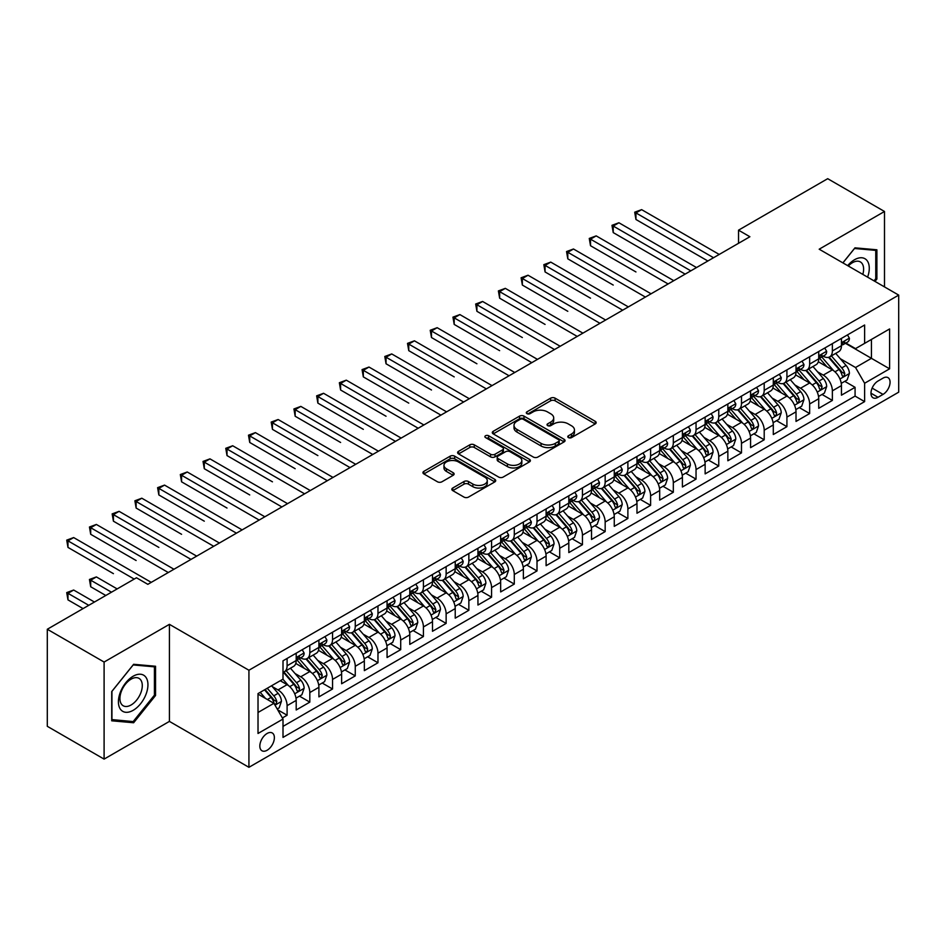 <?xml version="1.0" encoding="UTF-8"?>
<svg xmlns="http://www.w3.org/2000/svg" width="946" height="946" viewBox="0 0 946 946"><rect width="100%" height="100%" fill="white"/><g stroke="black" fill="none" stroke-linecap="round" stroke-linejoin="round"><path stroke-width="1.42" d="M568.428 437.584A2.211 1.277 0 0 0 571.55 437.584L595.247 423.914A3.157 1.821 0 0 0 596.169 422.625A3.157 1.821 0 0 0 595.247 421.337L555.101 398.16A3.157 1.821 0 0 0 550.643 398.16L526.946 411.841A2.211 1.277 0 0 0 526.307 412.74A2.211 1.277 0 0 0 526.946 413.639A2.211 1.277 0 0 0 530.067 413.639L533.142 411.877A10.087 5.83 0 0 1 547.415 411.877L550.749 413.804A10.087 5.83 0 0 1 553.706 417.919A10.087 5.83 0 0 1 550.749 422.046L547.687 423.808A2.211 1.277 0 0 0 547.036 424.719A2.211 1.277 0 0 0 547.687 425.617A2.211 1.277 0 0 0 550.809 425.617L553.871 423.843A10.087 5.83 0 0 1 568.144 423.843L571.49 425.771A10.087 5.83 0 0 1 574.447 429.898A10.087 5.83 0 0 1 571.49 434.013L568.428 435.787A2.211 1.277 0 0 0 567.777 436.685A2.211 1.277 0 0 0 568.428 437.584L568.428 435.787M267.103 750.261A10.276 5.936 120 0 0 273.82 741.191A10.276 5.936 120 0 0 272.247 732.961A10.276 5.936 120 0 0 267.103 733.469A10.276 5.936 120 0 0 260.387 742.527A10.276 5.936 120 0 0 261.971 750.769A10.276 5.936 120 0 0 267.103 750.261M452.744 488.03A3.157 1.821 0 0 0 451.821 489.319A3.157 1.821 0 0 0 452.744 490.607L464.001 497.099A3.157 1.821 0 0 0 468.471 497.099L494.782 481.916A3.157 1.821 0 0 0 495.704 480.627A3.157 1.821 0 0 0 494.782 479.338L454.636 456.161A3.157 1.821 0 0 0 450.178 456.161L423.867 471.356A3.157 1.821 0 0 0 422.945 472.645A3.157 1.821 0 0 0 423.867 473.934L437.466 481.786A3.157 1.821 0 0 0 441.924 481.786L453.193 475.282A3.157 1.821 0 0 0 454.115 473.993A3.157 1.821 0 0 0 453.193 472.704L446.441 468.814A8.431 4.872 0 0 1 443.97 465.373A8.431 4.872 0 0 1 449.184 460.868A8.431 4.872 0 0 1 458.372 461.92L484.801 477.174A8.431 4.872 0 0 1 487.273 480.627A8.431 4.872 0 0 1 482.07 485.121A8.431 4.872 0 0 1 472.87 484.068L468.471 481.526A3.157 1.821 0 0 0 464.001 481.526L452.744 488.03L452.744 490.607M169.417 624.336L104.095 662.046L47.3 629.256L47.3 726.315L104.095 759.106L169.417 721.396L248.928 767.312L248.928 670.241L169.417 624.336L169.417 721.396M884.498 286.91L884.498 211.478L819.189 249.2L898.7 295.105L248.928 670.241M884.498 211.478L827.703 178.688L738.53 230.174L738.53 243.288M47.3 629.256L136.472 577.77L147.836 584.332L749.894 236.737L738.53 230.174M533.355 457.06A3.157 1.821 0 0 0 537.825 457.06L564.135 441.865A3.157 1.821 0 0 0 565.058 440.588A3.157 1.821 0 0 0 564.135 439.299L523.989 416.122A3.157 1.821 0 0 0 519.531 416.122L493.221 431.317A3.157 1.821 0 0 0 492.298 432.606A3.157 1.821 0 0 0 493.221 433.883L533.355 457.06M486.41 438.069A2.211 1.277 0 0 1 488.644 438.376L488.644 435.751L529.453 459.318A3.157 1.821 0 0 1 530.387 460.607A3.157 1.821 0 0 1 529.453 461.896L503.142 477.08A3.157 1.821 0 0 1 498.684 477.08L458.538 453.903L458.538 451.337A3.157 1.821 0 0 0 457.616 452.626A3.157 1.821 0 0 0 458.538 453.903M458.538 451.337L469.807 444.833A3.157 1.821 0 0 1 474.265 444.833L490.548 454.234A3.157 1.821 0 0 0 495.006 454.234L502.48 449.918A3.157 1.821 0 0 0 503.402 448.629A3.157 1.821 0 0 0 502.48 447.34L485.523 437.56A2.211 1.277 0 0 1 484.884 436.65A2.211 1.277 0 0 1 486.244 435.479A2.211 1.277 0 0 1 488.644 435.751M282.381 717.955L287.099 715.235L277.675 709.796M272.306 686.63L278.018 689.918A12.854 7.414 60 0 1 287.099 705.657L296.193 700.407L296.193 709.985L309.815 702.121L299.48 696.15M295.034 673.505L300.733 676.804A12.854 7.414 60 0 1 309.815 692.543L318.908 687.293L318.908 696.871L332.543 688.995L322.196 683.036M317.75 660.391L323.449 663.69A12.854 7.414 60 0 1 332.543 679.429L341.624 674.179L341.624 683.757L355.258 675.882L344.923 669.922M340.465 647.277L346.165 650.564A12.854 7.414 60 0 1 355.258 666.303L364.34 661.065L364.34 670.643L377.974 662.768L367.639 656.796M363.181 634.163L368.893 637.45A12.854 7.414 60 0 1 377.974 653.189L387.068 647.951L387.068 657.517L400.702 649.654L390.355 643.682M385.909 621.037L391.609 624.336A12.854 7.414 60 0 1 400.702 640.075L409.784 634.825L409.784 644.403L423.418 636.54L413.083 630.568M408.625 607.923L414.324 611.222A12.854 7.414 60 0 1 423.418 626.962L432.499 621.711L432.499 631.289L446.134 623.414L435.799 617.454M431.341 594.809L437.052 598.097A12.854 7.414 60 0 1 446.134 613.848L455.227 608.597L455.227 618.176L468.849 610.3L458.514 604.328M454.056 581.695L459.768 584.983A12.854 7.414 60 0 1 468.849 600.722L477.943 595.483L477.943 605.05L491.577 597.186L481.23 591.215M476.784 568.57L482.484 571.869A12.854 7.414 60 0 1 491.577 587.608L500.659 582.358L500.659 591.936L514.293 584.072L503.958 578.101M499.5 555.456L505.199 558.755A12.854 7.414 60 0 1 514.293 574.494L523.375 569.244L523.375 578.822L537.009 570.946L526.674 564.987M522.216 542.342L527.927 545.629A12.854 7.414 60 0 1 537.009 561.38L546.102 556.13L546.102 565.708L559.725 557.833L549.39 551.861M544.943 529.228L550.643 532.515A12.854 7.414 60 0 1 559.725 548.254L568.818 543.016L568.818 552.582L582.452 544.719L572.117 538.747M567.659 516.102L573.359 519.401A12.854 7.414 60 0 1 582.452 535.14L591.534 529.89L591.534 539.468L605.168 531.605L594.833 525.633M590.375 502.988L596.086 506.287A12.854 7.414 60 0 1 605.168 522.026L614.261 516.776L614.261 526.354L627.884 518.479L617.549 512.519M613.091 489.874L618.802 493.162A12.854 7.414 60 0 1 627.884 508.913L636.977 503.662L636.977 513.24L650.612 505.365L640.265 499.393M635.818 476.76L641.518 480.048A12.854 7.414 60 0 1 650.612 495.787L659.693 490.548L659.693 500.115L673.327 492.251L662.992 486.279M658.534 463.635L664.234 466.934A12.854 7.414 60 0 1 673.327 482.673L682.409 477.423L682.409 487.001L696.043 479.137L685.708 473.166M681.25 450.521L686.962 453.82A12.854 7.414 60 0 1 696.043 469.559L705.137 464.309L705.137 473.887L718.759 466.011L708.424 460.052M703.978 437.407L709.677 440.706A12.854 7.414 60 0 1 718.759 456.445L727.852 451.195L727.852 460.773L741.487 452.898L731.152 446.926M726.694 424.293L732.393 427.58A12.854 7.414 60 0 1 741.487 443.319L750.568 438.081L750.568 447.647L764.202 439.784L753.867 433.812M749.409 411.179L755.121 414.466A12.854 7.414 60 0 1 764.202 430.205L773.296 424.955L773.296 434.533L786.918 426.67L776.583 420.698M772.125 398.053L777.837 401.352A12.854 7.414 60 0 1 786.918 417.091L796.012 411.841L796.012 421.419L809.646 413.544L799.299 407.584M794.853 384.939L800.553 388.238A12.854 7.414 60 0 1 809.646 403.977L818.728 398.727L818.728 408.305L832.362 400.43L832.362 390.852A12.854 7.414 -120 0 0 823.268 375.113L817.569 371.825M822.027 394.458L832.362 400.43M296.193 700.407A12.854 7.414 -120 0 0 287.099 684.668L280.288 680.742M318.908 687.293A12.854 7.414 -120 0 0 309.815 671.554L295.767 663.442M341.624 674.179A12.854 7.414 -120 0 0 332.543 658.44L318.495 650.328M364.34 661.065A12.854 7.414 -120 0 0 355.258 645.326L341.21 637.214M387.068 647.951A12.854 7.414 -120 0 0 377.974 632.2L363.926 624.088M409.784 634.825A12.854 7.414 -120 0 0 400.702 619.086L386.642 610.974M432.499 621.711A12.854 7.414 -120 0 0 423.418 605.972L409.37 597.86M455.227 608.597A12.854 7.414 -120 0 0 446.134 592.858L432.086 584.746M477.943 595.483A12.854 7.414 -120 0 0 468.849 579.732L454.801 571.62M500.659 582.358A12.854 7.414 -120 0 0 491.577 566.619L477.517 558.507M523.375 569.244A12.854 7.414 -120 0 0 514.293 553.505L500.245 545.393M546.102 556.13A12.854 7.414 -120 0 0 537.009 540.391L522.961 532.279M568.818 543.016A12.854 7.414 -120 0 0 559.725 527.265L545.676 519.165M591.534 529.89A12.854 7.414 -120 0 0 582.452 514.151L568.404 506.039M614.261 516.776A12.854 7.414 -120 0 0 605.168 501.037L591.12 492.925M636.977 503.662A12.854 7.414 -120 0 0 627.884 487.923L613.836 479.811M659.693 490.548A12.854 7.414 -120 0 0 650.612 474.809L636.552 466.697M682.409 477.423A12.854 7.414 -120 0 0 673.327 461.683L659.279 453.572M705.137 464.309A12.854 7.414 -120 0 0 696.043 448.57L681.995 440.458M727.852 451.195A12.854 7.414 -120 0 0 718.759 435.456L704.711 427.344M750.568 438.081A12.854 7.414 -120 0 0 741.487 422.342L727.439 414.23M773.296 424.955A12.854 7.414 -120 0 0 764.202 409.216L750.154 401.104M796.012 411.841A12.854 7.414 -120 0 0 786.918 396.102L772.87 387.99M818.728 398.727A12.854 7.414 -120 0 0 809.646 382.988L795.586 374.876M883.02 378.128L878.03 381.013A9.957 5.747 120 0 0 871.514 389.799A9.957 5.747 120 0 0 873.04 397.781A9.957 5.747 120 0 0 878.03 397.285L883.02 394.399A9.957 5.747 120 0 0 889.536 385.625A9.957 5.747 120 0 0 887.998 377.643A9.957 5.747 120 0 0 883.02 378.128M248.928 767.312L898.7 392.164L898.7 295.105M258.022 712.48L273.926 703.304L283.008 719.043L283.008 737.407L864.62 401.612L864.62 383.248L855.539 367.509L840.285 358.711M283.008 719.043L258.022 733.469L258.022 693.595L283.008 679.157L283.008 660.805L864.62 325.01L864.62 343.374L889.607 328.948L889.607 368.822L864.62 383.248M300.615 657.848L300.733 657.919A12.854 7.414 60 0 0 307.154 658.546L316.248 653.308A12.854 7.414 -120 0 0 318.908 647.419L318.908 640.075M323.331 644.723L323.449 644.794A12.854 7.414 60 0 0 329.882 645.432L338.964 640.182A12.854 7.414 -120 0 0 341.624 634.305L341.624 626.962M346.047 631.609L346.165 631.68A12.854 7.414 60 0 0 352.598 632.318L361.679 627.068A12.854 7.414 -120 0 0 364.34 621.191L364.34 613.836M368.774 618.495L368.893 618.566A12.854 7.414 60 0 0 375.314 619.204L384.407 613.954A12.854 7.414 -120 0 0 387.068 608.065L387.068 600.722M391.49 605.381L391.609 605.452A12.854 7.414 60 0 0 398.03 606.079L407.123 600.84A12.854 7.414 -120 0 0 409.784 594.951L409.784 587.608M414.206 592.267L414.324 592.326A12.854 7.414 60 0 0 420.757 592.965L429.839 587.714A12.854 7.414 -120 0 0 432.499 581.837L432.499 574.494M436.934 579.141L437.052 579.212A12.854 7.414 60 0 0 443.473 579.851L452.566 574.6A12.854 7.414 -120 0 0 455.227 568.723L455.227 561.368M459.65 566.027L459.768 566.098A12.854 7.414 60 0 0 466.189 566.737L475.282 561.486A12.854 7.414 -120 0 0 477.943 555.598L477.943 548.254M482.365 552.913L482.484 552.984A12.854 7.414 60 0 0 488.916 553.611L497.998 548.373A12.854 7.414 -120 0 0 500.659 542.484L500.659 535.14M505.081 539.799L505.199 539.859A12.854 7.414 60 0 0 511.632 540.497L520.714 535.247A12.854 7.414 -120 0 0 523.375 529.37L523.375 522.026M527.809 526.674L527.927 526.745A12.854 7.414 60 0 0 534.348 527.383L543.442 522.133A12.854 7.414 -120 0 0 546.102 516.256L546.102 508.913M550.525 513.56L550.643 513.631A12.854 7.414 60 0 0 557.064 514.269L566.157 509.019A12.854 7.414 -120 0 0 568.818 503.13L568.818 495.787M573.241 500.446L573.359 500.517A12.854 7.414 60 0 0 579.792 501.144L588.873 495.905A12.854 7.414 -120 0 0 591.534 490.016L591.534 482.673M595.956 487.332L596.086 487.391A12.854 7.414 60 0 0 602.507 488.03L611.589 482.791A12.854 7.414 -120 0 0 614.261 476.902L614.261 469.559M618.684 474.206L618.802 474.277A12.854 7.414 60 0 0 625.223 474.916L634.317 469.665A12.854 7.414 -120 0 0 636.977 463.788L636.977 456.445M641.4 461.092L641.518 461.163A12.854 7.414 60 0 0 647.951 461.802L657.032 456.551A12.854 7.414 -120 0 0 659.693 450.663L659.693 443.319M664.116 447.978L664.234 448.049A12.854 7.414 60 0 0 670.667 448.676L679.748 443.438A12.854 7.414 -120 0 0 682.409 437.549L682.409 430.205M686.843 434.864L686.962 434.924A12.854 7.414 60 0 0 693.383 435.562L702.476 430.324A12.854 7.414 -120 0 0 705.137 424.435L705.137 417.091M709.559 421.739L709.677 421.81A12.854 7.414 60 0 0 716.098 422.448L725.192 417.198A12.854 7.414 -120 0 0 727.852 411.321L727.852 403.977M732.275 408.625L732.393 408.696A12.854 7.414 60 0 0 738.826 409.334L747.908 404.084A12.854 7.414 -120 0 0 750.568 398.207L750.568 390.852M754.991 395.511L755.121 395.582A12.854 7.414 60 0 0 761.542 396.22L770.623 390.97A12.854 7.414 -120 0 0 773.296 385.081L773.296 377.738M777.718 382.397L777.837 382.456A12.854 7.414 60 0 0 784.258 383.095L793.351 377.856A12.854 7.414 -120 0 0 796.012 371.967L796.012 364.624M800.434 369.271L800.553 369.342A12.854 7.414 60 0 0 806.973 369.981L816.067 364.73A12.854 7.414 -120 0 0 818.728 358.853L818.728 351.51M283.008 726.386L855.078 396.102L855.078 387.316L841.443 395.18L841.443 385.613A12.854 7.414 -120 0 0 832.362 369.874L818.314 361.762M823.15 356.157L823.268 356.228A12.854 7.414 -120 0 0 829.701 356.867A12.854 7.414 -120 0 0 832.362 350.978L832.362 343.635M829.701 356.867L838.783 351.616A12.854 7.414 -120 0 0 841.443 345.739L841.443 338.384M287.099 658.44L287.099 665.783A12.854 7.414 60 0 1 284.439 671.672A12.854 7.414 60 0 1 283.008 672.192M284.439 671.672L293.532 666.422A12.854 7.414 -120 0 0 296.193 660.533L296.193 653.189M309.815 645.326L309.815 652.669A12.854 7.414 60 0 1 307.154 658.546M332.543 632.2L332.543 639.555A12.854 7.414 60 0 1 329.882 645.432M355.258 619.086L355.258 626.429A12.854 7.414 60 0 1 352.598 632.318M377.974 605.972L377.974 613.315A12.854 7.414 60 0 1 375.314 619.204M400.702 592.858L400.702 600.202A12.854 7.414 60 0 1 398.03 606.079M423.418 579.732L423.418 587.088A12.854 7.414 60 0 1 420.757 592.965M446.134 566.619L446.134 573.962A12.854 7.414 60 0 1 443.473 579.851M468.849 553.505L468.849 560.848A12.854 7.414 60 0 1 466.189 566.737M491.577 540.391L491.577 547.734A12.854 7.414 60 0 1 488.916 553.611M514.293 527.265L514.293 534.62A12.854 7.414 60 0 1 511.632 540.497M537.009 514.151L537.009 521.494A12.854 7.414 60 0 1 534.348 527.383M559.725 501.037L559.725 508.38A12.854 7.414 60 0 1 557.064 514.269M582.452 487.923L582.452 495.266A12.854 7.414 60 0 1 579.792 501.144M605.168 474.797L605.168 482.153A12.854 7.414 60 0 1 602.507 488.03M627.884 461.683L627.884 469.027A12.854 7.414 60 0 1 625.223 474.916M650.612 448.57L650.612 455.913A12.854 7.414 60 0 1 647.951 461.802M673.327 435.456L673.327 442.799A12.854 7.414 60 0 1 670.667 448.676M696.043 422.342L696.043 429.685A12.854 7.414 60 0 1 693.383 435.562M718.759 409.216L718.759 416.559A12.854 7.414 60 0 1 716.098 422.448M741.487 396.102L741.487 403.445A12.854 7.414 60 0 1 738.826 409.334M764.202 382.988L764.202 390.331A12.854 7.414 60 0 1 761.542 396.22M786.918 369.874L786.918 377.218A12.854 7.414 60 0 1 784.258 383.095M809.646 356.748L809.646 364.092A12.854 7.414 60 0 1 806.973 369.981M809.646 403.977L809.646 413.544M786.918 417.091L786.918 426.67M764.202 430.205L764.202 439.784M741.487 443.319L741.487 452.898M718.759 456.445L718.759 466.011M696.043 469.559L696.043 479.137M673.327 482.673L673.327 492.251M650.612 495.787L650.612 505.365M627.884 508.913L627.884 518.479M605.168 522.026L605.168 531.605M582.452 535.14L582.452 544.719M559.725 548.254L559.725 557.833M537.009 561.38L537.009 570.946M514.293 574.494L514.293 584.072M491.577 587.608L491.577 597.186M468.849 600.722L468.849 610.3M446.134 613.848L446.134 623.414M423.418 626.962L423.418 636.54M400.702 640.075L400.702 649.654M377.974 653.189L377.974 662.768M355.258 666.303L355.258 675.882M332.543 679.429L332.543 688.995M309.815 692.543L309.815 702.121M287.099 705.657L287.099 715.235M273.926 703.304L258.022 694.116M855.539 367.509L871.432 358.321L871.432 339.437L889.607 328.948M845.417 343.303L889.607 368.822M845.878 343.043L855.539 348.625L864.62 343.374M104.095 662.046L104.095 759.106M844.743 381.344L855.078 387.316M855.078 396.102L864.62 401.612M874.979 281.411L876.895 279.023L876.895 249.791L854.971 247.84L842.874 262.87M111.711 720.805L133.634 722.756L155.558 695.487L155.558 666.256L133.634 664.293L111.711 691.573L111.711 720.805M875.76 278.372L876.895 279.023M154.423 694.825L155.558 695.487M131.317 721.42L133.634 722.756M569.315 437.903L571.49 436.638A10.087 5.83 0 0 0 574.447 432.523L574.447 429.898M553.706 417.919L553.706 420.544A10.087 5.83 0 0 1 550.749 424.671L548.574 425.925M595.2 423.938L555.101 400.785A3.157 1.821 0 0 0 550.643 400.785L527.833 413.958M564.088 441.9L523.989 418.747A3.157 1.821 0 0 0 519.531 418.747L493.256 433.907M558.554 441.486A2.211 1.277 0 0 0 559.204 440.588A2.211 1.277 0 0 0 558.554 439.677L523.327 419.338A2.211 1.277 0 0 0 520.205 419.338L516.965 421.207A10.087 5.83 0 0 0 514.009 425.322A10.087 5.83 0 0 0 516.965 429.449L541.053 443.355A10.087 5.83 0 0 0 555.326 443.355L558.554 441.486L558.554 444.112A2.211 1.277 0 0 0 559.204 443.201L559.204 440.588M514.009 425.322L514.009 427.947A10.087 5.83 0 0 0 516.965 432.074L516.965 429.449M558.554 444.112L555.326 445.98A10.087 5.83 0 0 1 541.053 445.98L516.965 432.074M458.585 453.938L469.807 447.458L469.807 444.833M503.402 448.629L503.402 451.254A3.157 1.821 0 0 1 502.48 452.543L495.006 456.859A3.157 1.821 0 0 1 490.548 456.859L474.265 447.458A3.157 1.821 0 0 0 469.807 447.458M488.644 438.376L529.417 461.92M507.434 463.978A8.431 4.872 0 0 0 516.634 465.042A8.431 4.872 0 0 0 521.837 460.536A8.431 4.872 0 0 0 519.366 457.095L510.06 451.715A3.157 1.821 0 0 0 505.602 451.715L498.128 456.031A3.157 1.821 0 0 0 497.206 457.32A3.157 1.821 0 0 0 498.128 458.609L507.434 463.978L507.434 466.603A8.431 4.872 0 0 0 516.634 467.667A8.431 4.872 0 0 0 521.837 463.162L521.837 460.536M497.206 457.32L497.206 459.945A3.157 1.821 0 0 0 498.128 461.234L498.128 458.609M507.434 466.603L498.128 461.234M487.273 480.627L487.273 483.252A8.431 4.872 0 0 1 482.07 487.746A8.431 4.872 0 0 1 472.87 486.693L468.471 484.151A3.157 1.821 0 0 0 464.001 484.151L452.791 490.631M443.97 465.373L443.97 467.986A8.431 4.872 0 0 0 446.441 471.439L446.441 468.814M453.146 475.306L446.441 471.439M494.782 479.338L494.782 481.916L454.636 458.786A3.157 1.821 0 0 0 450.178 458.786L423.903 473.958M841.254 383.355L847.131 379.973L849.402 373.41A8.514 4.919 -120 0 0 846.079 365.416L835.708 353.402M833.627 370.702L821.755 356.961M826.875 366.705L819.981 358.723A20.398 11.778 -120 0 0 819.354 358.014M635.948 271.951L590.517 245.724L590.517 239.161L596.193 235.885L673.777 280.678M828.542 357.328L839.043 369.484A8.514 4.919 60 0 1 842.07 375.349L842.697 376.354L843.844 376.201L844.802 373.776A8.514 4.919 -120 0 0 841.763 367.911L831.38 355.885M829.157 357.127L840.438 370.193A4.34 2.507 60 0 1 841.538 371.884L844.802 373.776M847.474 334.908L849.402 338.254A8.514 4.919 60 0 1 847.64 342.026L843.324 344.521A8.514 4.919 -120 0 0 844.802 342.558L844.624 341.802M713.544 257.726L635.948 212.921L641.636 209.645L719.22 254.439M841.727 344.912L841.763 344.912A8.514 4.919 -120 0 0 843.324 344.521M843.702 341.92L844.802 342.558C844.27 341.27 843.359 341.802 842.07 344.131A8.514 4.919 60 0 1 841.443 345.337M707.856 261.001L635.948 219.484L635.948 212.921L634.707 212.2L641.636 209.645M635.948 219.484L634.707 212.2M867.6 277.143A20.883 12.062 120 0 0 854.51 259.748A20.883 12.062 120 0 0 847.675 265.637M862.823 274.387A15.81 9.129 120 0 0 860.352 261.912A15.81 9.129 120 0 0 852.441 262.704A15.81 9.129 120 0 0 848.302 266.003M842.921 262.905L854.51 248.479L875.76 250.383L875.76 278.703L874.021 280.856M874.341 249.567L875.76 250.383M145.968 694.411A20.883 12.062 120 0 0 140.564 674.238A20.883 12.062 120 0 0 120.39 692.117A20.883 12.062 120 0 0 125.794 712.291A20.883 12.062 120 0 0 145.968 694.411M140.788 692.933A15.81 9.129 120 0 0 139.015 678.377A15.81 9.129 120 0 0 121.419 691.207A15.81 9.129 120 0 0 123.205 705.763A15.81 9.129 120 0 0 140.788 692.933M111.935 719.693L111.935 691.36L133.173 664.943L154.423 666.835L154.423 695.156L133.173 721.585L111.711 719.563M153.016 666.019L154.423 666.835M818.538 396.48L824.404 393.087L826.674 386.524A8.514 4.919 -120 0 0 823.363 378.53L812.981 366.516M810.899 383.816L799.039 370.075M804.147 379.819L797.265 371.849A20.398 11.778 -120 0 0 796.638 371.139M613.233 285.065L567.801 258.837L567.801 252.275L573.477 248.999L651.061 293.792M805.826 370.442L816.315 382.598A8.514 4.919 60 0 1 819.354 388.463L819.981 389.468L821.128 389.314L822.086 386.89A8.514 4.919 -120 0 0 819.047 381.025L808.664 369.011M806.441 370.241L817.722 383.307A4.34 2.507 60 0 1 818.81 384.998L822.086 386.89M795.823 409.594L801.688 406.201L803.958 399.65A8.514 4.919 -120 0 0 800.647 391.644L790.265 379.63M788.184 396.93L776.323 383.201M781.431 392.933L774.549 384.963A20.398 11.778 -120 0 0 773.911 384.253M590.517 298.191L545.073 271.951L545.073 265.388L550.761 262.113L628.345 306.906M783.099 383.556L793.599 395.712A8.514 4.919 60 0 1 796.638 401.577L797.253 402.594L798.412 402.428L799.358 400.004A8.514 4.919 -120 0 0 796.331 394.139L785.949 382.125M783.726 383.367L795.007 396.421A4.34 2.507 60 0 1 796.094 398.124L799.358 400.004M773.095 422.708L778.972 419.315L781.242 412.763A8.514 4.919 -120 0 0 777.931 404.77L767.549 392.744M765.468 410.056L753.607 396.315M758.716 406.047L751.833 398.077A20.398 11.778 -120 0 0 751.195 397.367M567.801 311.305L522.358 285.065L522.358 278.514L528.034 275.227L605.617 320.02M760.383 396.681L770.884 408.838A8.514 4.919 60 0 1 773.923 414.703C775.2 416.406 776.11 415.885 776.642 413.118A8.514 4.919 -120 0 0 773.603 407.253L763.233 395.239M760.998 396.48L772.279 409.535A4.34 2.507 60 0 1 773.379 411.238L776.642 413.118M773.923 414.703L774.538 415.708M750.379 435.822L756.256 432.44L758.526 425.877A8.514 4.919 -120 0 0 755.204 417.884L744.821 405.869M742.752 423.169L730.88 409.429M736 419.173L729.106 411.191A20.398 11.778 -120 0 0 728.479 410.481M545.073 324.419L499.642 298.191L499.642 291.628L505.318 288.353L582.902 333.146M737.667 409.795L748.168 421.951A8.514 4.919 60 0 1 751.195 427.817L751.822 428.822L752.969 428.656L753.927 426.244A8.514 4.919 -120 0 0 750.888 420.379L740.505 408.353M738.282 409.594L749.563 422.661A4.34 2.507 60 0 1 750.651 424.352L753.927 426.244M824.746 348.033L826.674 351.368A8.514 4.919 60 0 1 824.912 355.14L820.596 357.635A8.514 4.919 -120 0 0 822.086 355.672L821.908 354.916M690.817 270.84L613.233 226.047L618.909 222.759L696.504 267.552M819.011 358.037L819.047 358.037A8.514 4.919 -120 0 0 820.596 357.635M820.986 355.034L822.086 355.672C821.542 354.395 820.643 354.916 819.354 357.245A8.514 4.919 60 0 1 818.728 358.463M685.141 274.115L613.233 232.598L613.233 226.047L611.979 225.325L618.909 222.759M613.233 232.598L611.979 225.325M802.031 361.147L803.958 364.494A8.514 4.919 60 0 1 802.196 368.254L797.88 370.749A8.514 4.919 -120 0 0 799.358 368.786L799.181 368.029M668.101 283.954L589.263 238.439L596.193 235.885M796.296 371.151L796.331 371.151A8.514 4.919 -120 0 0 797.88 370.749M798.258 368.16L799.358 368.786C798.826 367.509 797.916 368.029 796.638 370.359A8.514 4.919 60 0 1 796.012 371.577M590.517 245.724L589.263 238.439M779.315 374.261L781.242 377.608A8.514 4.919 60 0 1 779.48 381.38L775.164 383.863A8.514 4.919 -120 0 0 776.642 381.9L776.465 381.155M645.385 297.068L566.548 251.553L573.477 248.999M773.58 384.265L773.603 384.265A8.514 4.919 -120 0 0 775.164 383.863M775.543 381.273L776.642 381.9C776.11 380.623 775.2 381.143 773.923 383.485A8.514 4.919 60 0 1 773.296 384.691M567.801 258.837L566.548 251.553M756.587 387.375L758.526 390.722A8.514 4.919 60 0 1 756.765 394.494L752.448 396.989A8.514 4.919 -120 0 0 753.927 395.026L753.749 394.269M622.657 310.182L543.832 264.667L550.761 262.113M750.852 397.379L750.888 397.379A8.514 4.919 -120 0 0 752.448 396.989M752.827 394.387L753.927 395.026C753.394 393.737 752.484 394.269 751.195 396.599A8.514 4.919 60 0 1 750.568 397.805M545.073 271.951L543.832 264.667M727.663 448.948L733.528 445.554L735.799 438.991A8.514 4.919 -120 0 0 732.488 430.998L722.105 418.983M720.024 436.283L708.164 422.543M713.272 432.287L706.39 424.316A20.398 11.778 -120 0 0 705.763 423.607M522.358 337.533L476.914 311.305L476.914 304.742L482.602 301.467L560.186 346.26M714.94 422.909L725.44 435.065A8.514 4.919 60 0 1 728.479 440.931L729.094 441.936L730.253 441.782L731.211 439.358A8.514 4.919 -120 0 0 728.172 433.493L717.789 421.478M715.566 422.708L726.847 435.775A4.34 2.507 60 0 1 727.935 437.466L731.211 439.358M733.871 400.501L735.799 403.836A8.514 4.919 60 0 1 734.037 407.608L729.721 410.103A8.514 4.919 -120 0 0 731.211 408.14L731.022 407.383M599.941 323.307L521.104 277.793L528.034 275.227M728.136 410.505L728.172 410.505A8.514 4.919 -120 0 0 729.721 410.103M730.111 407.501L731.211 408.14C730.667 406.851 729.756 407.383 728.479 409.713A8.514 4.919 60 0 1 727.852 410.919M522.358 285.065L521.104 277.793M704.947 462.062L710.813 458.668L713.083 452.117A8.514 4.919 -120 0 0 709.772 444.112L699.39 432.097M697.308 449.397L685.448 435.668M690.556 445.4L683.674 437.43A20.398 11.778 -120 0 0 683.036 436.721M499.642 350.659L454.198 324.419L454.198 317.856L459.874 314.58L537.47 359.374M692.224 436.023L702.724 448.179A8.514 4.919 60 0 1 705.763 454.045L706.378 455.061L707.525 454.896L708.483 452.472A8.514 4.919 -120 0 0 705.456 446.607L695.073 434.592M692.839 435.834L704.12 448.889A4.34 2.507 60 0 1 705.219 450.592L708.483 452.472M711.156 413.615L713.083 416.961A8.514 4.919 60 0 1 711.321 420.722L707.005 423.217A8.514 4.919 -120 0 0 708.483 421.254L708.306 420.497M577.226 336.421L498.388 290.907L505.318 288.353M705.42 423.619L705.456 423.619A8.514 4.919 -120 0 0 707.005 423.217M707.383 420.627L708.483 421.254C707.951 419.977 707.04 420.497 705.763 422.827A8.514 4.919 60 0 1 705.137 424.045M499.642 298.191L498.388 290.907M682.22 475.176L688.097 471.782L690.367 465.231A8.514 4.919 -120 0 0 687.044 457.237L676.674 445.211M674.593 462.523L662.72 448.782M667.841 458.514L660.947 450.544A20.398 11.778 -120 0 0 660.32 449.835M476.914 363.772L431.482 337.533L431.482 330.982L437.158 327.694L514.742 372.488M669.508 449.149L680.008 461.305A8.514 4.919 60 0 1 683.047 467.17C684.325 468.873 685.235 468.353 685.767 465.586A8.514 4.919 -120 0 0 682.728 459.721L672.358 447.706M670.123 448.948L681.404 462.003A4.34 2.507 60 0 1 682.504 463.706L685.767 465.586M683.047 467.17L683.662 468.175M688.44 426.729L690.367 430.075A8.514 4.919 60 0 1 688.605 433.847L684.289 436.331A8.514 4.919 -120 0 0 685.767 434.368L685.59 433.623M554.51 349.535L475.672 304.021L482.602 301.467M682.693 436.733L682.728 436.733A8.514 4.919 -120 0 0 684.289 436.331M684.668 433.741L685.767 434.368C685.235 433.091 684.325 433.611 683.047 435.952A8.514 4.919 60 0 1 682.409 437.158M476.914 311.305L475.672 304.021M659.504 488.29L665.369 484.908L667.64 478.345A8.514 4.919 -120 0 0 664.328 470.351L653.946 458.337M651.865 475.637L640.004 461.896M645.113 471.64L638.231 463.658A20.398 11.778 -120 0 0 637.604 462.949M454.198 376.886L408.767 350.659L408.767 344.096L414.443 340.82L492.026 385.613M646.792 462.263L657.293 474.419A8.514 4.919 60 0 1 660.32 480.284L660.947 481.289L662.094 481.124L663.051 478.711A8.514 4.919 -120 0 0 660.012 472.846L649.63 460.82M647.407 462.062L658.688 475.129A4.34 2.507 60 0 1 659.776 476.819L663.051 478.711M665.712 439.843L667.64 443.189A8.514 4.919 60 0 1 665.878 446.961L661.561 449.456A8.514 4.919 -120 0 0 663.051 447.493L662.874 446.737M531.782 362.649L452.945 317.135L459.874 314.58M659.977 449.847L660.012 449.847A8.514 4.919 -120 0 0 661.561 449.456M661.952 446.855L663.051 447.493C662.507 446.205 661.609 446.737 660.32 449.066A8.514 4.919 60 0 1 659.693 450.272M454.198 324.419L452.945 317.135M636.788 501.415L642.653 498.022L644.924 491.459A8.514 4.919 -120 0 0 641.613 483.465L631.23 471.451M629.149 488.751L617.289 475.01M622.397 484.754L615.515 476.784A20.398 11.778 -120 0 0 614.876 476.075M431.482 390L386.039 363.772L386.039 357.21L391.727 353.934L469.311 398.727M624.064 475.377L634.565 487.533A8.514 4.919 60 0 1 637.604 493.398L638.219 494.403L639.378 494.25L640.324 491.825A8.514 4.919 -120 0 0 637.297 485.96L626.914 473.946M624.691 475.176L635.972 488.242A4.34 2.507 60 0 1 637.06 489.933L640.324 491.825M642.996 452.968L644.924 456.303A8.514 4.919 60 0 1 643.162 460.075L638.846 462.57A8.514 4.919 -120 0 0 640.324 460.607L640.146 459.851M509.066 375.775L430.229 330.26L437.158 327.694M637.261 462.961L637.297 462.961A8.514 4.919 -120 0 0 638.846 462.57M639.236 459.969L640.324 460.607C639.792 459.318 638.881 459.851 637.604 462.18A8.514 4.919 60 0 1 636.977 463.386M431.482 337.533L430.229 330.26M614.06 514.529L619.937 511.136L622.208 504.573A8.514 4.919 -120 0 0 618.897 496.579L608.515 484.565M606.433 501.865L594.573 488.136M599.681 497.868L592.799 489.898A20.398 11.778 -120 0 0 592.161 489.188M408.767 403.126L363.323 376.886L363.323 370.324L368.999 367.048L446.583 411.841M601.349 488.491L611.849 500.647A8.514 4.919 60 0 1 614.888 506.512L615.503 507.529L616.65 507.363L617.608 504.939A8.514 4.919 -120 0 0 614.569 499.074L604.198 487.06M601.963 488.29L613.245 501.356A4.34 2.507 60 0 1 614.344 503.059L617.608 504.939M620.28 466.082L622.208 469.429A8.514 4.919 60 0 1 620.446 473.189L616.13 475.684A8.514 4.919 -120 0 0 617.608 473.721L617.431 472.965M486.35 388.889L407.513 343.374L414.443 340.82M614.545 476.086L614.569 476.086A8.514 4.919 -120 0 0 616.13 475.684M616.508 473.083L617.608 473.721C617.076 472.444 616.165 472.965 614.888 475.294A8.514 4.919 60 0 1 614.261 476.512M408.767 350.659L407.513 343.374M591.345 527.643L597.222 524.25L599.492 517.699A8.514 4.919 -120 0 0 596.169 509.705L585.787 497.679M583.717 514.991L571.845 501.25M576.965 510.982L570.071 503.012A20.398 11.778 -120 0 0 569.445 502.302M386.039 416.24L340.607 390L340.607 383.449L346.283 380.162L423.867 424.955M578.633 501.617L589.133 513.773A8.514 4.919 60 0 1 592.161 519.638C593.449 521.341 594.348 520.82 594.892 518.053A8.514 4.919 -120 0 0 591.853 512.188L581.471 500.174M579.248 501.415L590.529 514.47A4.34 2.507 60 0 1 591.617 516.173L594.892 518.053M592.161 519.638L592.787 520.643M597.553 479.196L599.492 482.543A8.514 4.919 60 0 1 597.73 486.303L593.414 488.798A8.514 4.919 -120 0 0 594.892 486.835L594.715 486.09M463.623 402.003L384.797 356.488L391.727 353.934M591.818 489.2L591.853 489.2A8.514 4.919 -120 0 0 593.414 488.798M593.792 486.209L594.892 486.835C594.36 485.558 593.449 486.078 592.161 488.408A8.514 4.919 60 0 1 591.534 489.626M386.039 363.772L384.797 356.488M568.629 540.757L574.494 537.375L576.764 530.812A8.514 4.919 -120 0 0 573.453 522.819L563.071 510.805M560.99 528.105L549.129 514.364M554.238 524.108L547.356 516.126A20.398 11.778 -120 0 0 546.729 515.416M363.323 429.354L317.88 403.114L317.88 396.563L323.567 393.288L401.151 438.081M555.905 514.73L566.406 526.887A8.514 4.919 60 0 1 569.445 532.752L570.06 533.757L571.218 533.591L572.176 531.179A8.514 4.919 -120 0 0 569.137 525.314L558.755 513.288M556.532 514.529L567.813 527.596A4.34 2.507 60 0 1 568.901 529.287L572.176 531.179M574.837 492.31L576.764 495.657A8.514 4.919 60 0 1 575.002 499.429L570.686 501.912A8.514 4.919 -120 0 0 572.176 499.961L571.987 499.204M440.907 415.117L362.07 369.602L368.999 367.048M569.102 502.314L569.137 502.314A8.514 4.919 -120 0 0 570.686 501.912M571.077 499.322L572.176 499.961C571.632 498.672 570.734 499.204 569.445 501.534A8.514 4.919 60 0 1 568.818 502.74M363.323 376.886L362.07 369.602M545.913 553.883L551.778 550.489L554.049 543.926A8.514 4.919 -120 0 0 550.738 535.933L540.355 523.918M538.274 541.218L526.414 527.478M531.522 537.222L524.64 529.252A20.398 11.778 -120 0 0 524.001 528.542M340.607 442.468L295.164 416.24L295.164 409.677L300.84 406.402L378.435 451.195M533.189 527.844L543.69 540A8.514 4.919 60 0 1 546.729 545.866L547.344 546.871L548.491 546.717L549.449 544.293A8.514 4.919 -120 0 0 546.421 538.428L536.039 526.414M533.804 527.643L545.085 540.71A4.34 2.507 60 0 1 546.185 542.401L549.449 544.293M552.121 505.436L554.049 508.771A8.514 4.919 60 0 1 552.287 512.543L547.971 515.038A8.514 4.919 -120 0 0 549.449 513.075L549.271 512.318M418.191 428.242L339.354 382.728L346.283 380.162M546.386 515.428L546.421 515.428A8.514 4.919 -120 0 0 547.971 515.038M548.349 512.436L549.449 513.075C548.917 511.786 548.006 512.318 546.729 514.648A8.514 4.919 60 0 1 546.102 515.854M340.607 390L339.354 382.728M523.185 566.997L529.062 563.603L531.333 557.04A8.514 4.919 -120 0 0 528.01 549.047L517.639 537.032M515.558 554.332L503.686 540.604M508.806 550.336L501.912 542.365A20.398 11.778 -120 0 0 501.285 541.656M317.88 455.594L272.448 429.354L272.448 422.791L278.124 419.516L355.708 464.309M510.473 540.958L520.974 553.114A8.514 4.919 60 0 1 524.013 558.98L524.628 559.997L525.775 559.831L526.733 557.407A8.514 4.919 -120 0 0 523.694 551.542L513.323 539.527M511.088 540.757L522.369 553.824A4.34 2.507 60 0 1 523.469 555.527L526.733 557.407M529.405 518.55L531.333 521.896A8.514 4.919 60 0 1 529.571 525.657L525.255 528.152A8.514 4.919 -120 0 0 526.733 526.189L526.555 525.432M395.475 441.356L316.638 395.842L323.567 393.288M523.658 528.554L523.694 528.554A8.514 4.919 -120 0 0 525.255 528.152M525.633 525.55L526.733 526.189C526.201 524.912 525.29 525.432 524.013 527.762A8.514 4.919 60 0 1 523.375 528.98M317.88 403.114L316.638 395.842M500.469 580.111L506.335 576.717L508.617 570.166A8.514 4.919 -120 0 0 505.294 562.172L494.912 550.146M492.831 567.446L480.97 553.717M486.078 563.449L479.196 555.479A20.398 11.778 -120 0 0 478.57 554.77M295.164 468.708L249.732 442.468L249.732 435.917L255.408 432.629L332.992 477.423M487.758 554.072L498.258 566.228A8.514 4.919 60 0 1 501.285 572.094L501.912 573.11L503.059 572.945L504.017 570.521A8.514 4.919 -120 0 0 500.978 564.656L490.596 552.641M488.373 553.883L499.654 566.938A4.34 2.507 60 0 1 500.741 568.641L504.017 570.521M506.678 531.664L508.617 535.01A8.514 4.919 60 0 1 506.843 538.771L502.527 541.266A8.514 4.919 -120 0 0 504.017 539.303L503.84 538.546M372.748 454.47L293.922 408.956L300.84 406.402M500.942 541.668L500.978 541.668A8.514 4.919 -120 0 0 502.527 541.266M502.917 538.676L504.017 539.303C503.485 538.026 502.574 538.546 501.285 540.875A8.514 4.919 60 0 1 500.659 542.093M295.164 416.24L293.922 408.956M477.754 593.225L483.619 589.843L485.889 583.28A8.514 4.919 -120 0 0 482.578 575.286L472.196 563.272M470.115 580.572L458.254 566.831M463.363 576.563L456.48 568.593A20.398 11.778 -120 0 0 455.842 567.884M272.448 481.821L227.005 455.582L227.005 449.031L232.692 445.755L310.276 490.548M465.03 567.198L475.531 579.354A8.514 4.919 60 0 1 478.57 585.219C479.847 586.934 480.757 586.402 481.301 583.647A8.514 4.919 -120 0 0 478.262 577.781L467.88 565.755M465.657 566.997L476.938 580.064A4.34 2.507 60 0 1 478.026 581.755L481.301 583.647M478.57 585.219L479.184 586.224M483.962 544.778L485.889 548.124A8.514 4.919 60 0 1 484.127 551.896L479.811 554.38A8.514 4.919 -120 0 0 481.301 552.429L481.112 551.672M350.032 467.584L271.195 422.07L278.124 419.516M478.227 554.782L478.262 554.782A8.514 4.919 -120 0 0 479.811 554.38M480.201 551.79L481.301 552.429C480.757 551.14 479.847 551.66 478.57 554.001A8.514 4.919 60 0 1 477.943 555.207M272.448 429.354L271.195 422.07M455.026 606.339L460.903 602.957L463.173 596.394A8.514 4.919 -120 0 0 459.862 588.4L449.48 576.386M447.399 593.686L435.538 579.945M440.647 589.689L433.765 581.719A20.398 11.778 -120 0 0 433.126 580.998M249.732 494.935L204.289 468.708L204.289 462.145L209.965 458.869L287.56 503.662M442.314 580.312L452.815 592.468A8.514 4.919 60 0 1 455.854 598.333C457.131 600.048 458.041 599.516 458.574 596.76A8.514 4.919 -120 0 0 455.546 590.895L445.164 578.881M442.929 580.111L454.21 593.177A4.34 2.507 60 0 1 455.31 594.868L458.574 596.76M455.854 598.333L456.469 599.338M461.246 557.904L463.173 561.238A8.514 4.919 60 0 1 461.412 565.01L457.095 567.505A8.514 4.919 -120 0 0 458.574 565.542L458.396 564.786M327.316 480.71L248.479 435.195L255.408 432.629M455.511 567.896L455.546 567.896A8.514 4.919 -120 0 0 457.095 567.505M457.474 564.904L458.574 565.542C458.041 564.254 457.131 564.786 455.854 567.115A8.514 4.919 60 0 1 455.227 568.321M249.732 442.468L248.479 435.195M432.31 619.464L438.187 616.071L440.458 609.508A8.514 4.919 -120 0 0 437.135 601.514L426.752 589.5M424.683 606.8L412.811 593.071M417.931 602.803L411.037 594.833A20.398 11.778 -120 0 0 410.41 594.123M227.005 508.049L181.573 481.821L181.573 475.259L187.249 471.983L264.833 516.776M419.598 593.426L430.099 605.582A8.514 4.919 60 0 1 433.126 611.447L433.753 612.464L434.9 612.298L435.858 609.874A8.514 4.919 -120 0 0 432.819 604.009L422.436 591.995M420.213 593.225L431.494 606.291A4.34 2.507 60 0 1 432.594 607.982L435.858 609.874M438.518 571.017L440.458 574.364A8.514 4.919 60 0 1 438.696 578.124L434.38 580.619A8.514 4.919 -120 0 0 435.858 578.656L435.68 577.9M304.588 493.824L225.763 448.309L232.692 445.755M432.783 581.021L432.819 581.021A8.514 4.919 -120 0 0 434.38 580.619M434.758 578.018L435.858 578.656C435.326 577.379 434.415 577.9 433.126 580.229A8.514 4.919 60 0 1 432.499 581.447M227.005 455.582L225.763 448.309M409.594 632.578L415.46 629.185L417.73 622.634A8.514 4.919 -120 0 0 414.419 614.64L404.037 602.614M401.955 619.914L390.095 606.185M395.203 615.917L388.321 607.947A20.398 11.778 -120 0 0 387.694 607.237M204.289 521.175L158.845 494.935L158.845 488.384L164.533 485.097L242.117 529.89M396.882 606.54L407.371 618.696A8.514 4.919 60 0 1 410.41 624.561L411.037 625.578L412.184 625.412L413.142 622.988A8.514 4.919 -120 0 0 410.103 617.123L399.72 605.109M397.497 606.351L408.778 619.405A4.34 2.507 60 0 1 409.866 621.108L413.142 622.988M415.802 584.131L417.73 587.478A8.514 4.919 60 0 1 415.968 591.238L411.652 593.733A8.514 4.919 -120 0 0 413.142 591.77L412.964 591.014M281.873 506.938L203.035 461.423L209.965 458.869M410.067 594.135L410.103 594.135A8.514 4.919 -120 0 0 411.652 593.733M412.042 591.144L413.142 591.77C412.598 590.493 411.699 591.014 410.41 593.343A8.514 4.919 60 0 1 409.784 594.561M204.289 468.708L203.035 461.423M386.879 645.692L392.744 642.31L395.014 635.747A8.514 4.919 -120 0 0 391.703 627.754L381.321 615.728M379.24 633.04L367.379 619.299M372.488 629.031L365.605 621.061A20.398 11.778 -120 0 0 364.967 620.351M181.573 534.289L136.129 508.049L136.129 501.498L141.817 498.211L219.401 543.016M374.155 619.665L384.655 631.822A8.514 4.919 60 0 1 387.694 637.687C388.972 639.39 389.882 638.869 390.414 636.114A8.514 4.919 -120 0 0 387.387 630.249L377.005 618.223M374.77 619.464L386.063 632.519A4.34 2.507 60 0 1 387.151 634.222L390.414 636.114M387.694 637.687L388.309 638.692M393.087 597.245L395.014 600.592A8.514 4.919 60 0 1 393.252 604.364L388.936 606.847A8.514 4.919 -120 0 0 390.414 604.896L390.237 604.139M259.157 520.052L180.319 474.537L187.249 471.983M387.352 607.249L387.387 607.249A8.514 4.919 -120 0 0 388.936 606.847M389.314 604.258L390.414 604.896C389.882 603.607 388.972 604.127 387.694 606.469A8.514 4.919 60 0 1 387.068 607.675M181.573 481.821L180.319 474.537M364.151 658.806L370.028 655.424L372.298 648.861A8.514 4.919 -120 0 0 368.975 640.868L358.605 628.854M356.524 646.153L344.651 632.413M349.772 642.157L342.878 634.187A20.398 11.778 -120 0 0 342.251 633.465M158.845 547.403L113.414 521.175L113.414 514.612L119.09 511.337L196.673 556.13M351.439 632.779L361.94 644.936A8.514 4.919 60 0 1 364.979 650.801C366.256 652.515 367.166 651.983 367.698 649.228A8.514 4.919 -120 0 0 364.659 643.363L354.289 631.337M352.054 632.578L363.335 645.645A4.34 2.507 60 0 1 364.435 647.336L367.698 649.228M364.979 650.801L365.594 651.806M370.371 610.359L372.298 613.706A8.514 4.919 60 0 1 370.536 617.478L366.22 619.973A8.514 4.919 -120 0 0 367.698 618.01L367.521 617.253M236.441 533.177L157.604 487.663L164.533 485.097M364.636 620.363L364.659 620.363A8.514 4.919 -120 0 0 366.22 619.973M366.599 617.371L367.698 618.01C367.166 616.721 366.256 617.253 364.979 619.583A8.514 4.919 60 0 1 364.34 620.789M158.845 494.935L157.604 487.663M341.435 671.932L347.312 668.538L349.582 661.975A8.514 4.919 -120 0 0 346.26 653.982L335.877 641.967M333.796 659.267L321.936 645.539M327.056 655.271L320.162 647.301A20.398 11.778 -120 0 0 319.535 646.591M136.129 560.517L90.698 534.289L90.698 527.726L96.374 524.451L173.958 569.244M328.723 645.893L339.224 658.049A8.514 4.919 60 0 1 342.251 663.915L342.878 664.932L344.025 664.766L344.983 662.342A8.514 4.919 -120 0 0 341.944 656.477L331.561 644.463M329.338 645.692L340.619 658.759A4.34 2.507 60 0 1 341.707 660.45L344.983 662.342M347.643 623.485L349.582 626.831A8.514 4.919 60 0 1 347.821 630.592L343.493 633.087A8.514 4.919 -120 0 0 344.983 631.124L344.805 630.367M213.713 546.291L134.888 500.777L141.817 498.211M341.908 633.489L341.944 633.489A8.514 4.919 -120 0 0 343.493 633.087M343.883 630.485L344.983 631.124C344.45 629.847 343.54 630.367 342.251 632.697A8.514 4.919 60 0 1 341.624 633.915M136.129 508.049L134.888 500.777M318.719 685.046L324.584 681.652L326.855 675.101A8.514 4.919 -120 0 0 323.544 667.107L313.161 655.081M311.08 672.381L299.22 658.653M304.328 668.384L297.446 660.414A20.398 11.778 -120 0 0 296.808 659.705M113.414 573.643L67.97 547.403L67.97 540.852L73.658 537.565L151.242 582.358M305.996 659.007L316.496 671.163A8.514 4.919 60 0 1 319.535 677.029L320.15 678.046L321.309 677.88L322.267 675.456A8.514 4.919 -120 0 0 319.228 669.591L308.845 657.576M306.622 658.818L317.903 671.873A4.34 2.507 60 0 1 318.991 673.576L322.267 675.456M324.927 636.599L326.855 639.945A8.514 4.919 60 0 1 325.093 643.706L320.777 646.201A8.514 4.919 -120 0 0 322.267 644.238L322.078 643.481M190.997 559.405L112.16 513.891L119.09 511.337M319.192 646.603L319.228 646.603A8.514 4.919 -120 0 0 320.777 646.201M321.167 643.611L322.267 644.238C321.723 642.961 320.812 643.481 319.535 645.811A8.514 4.919 60 0 1 318.908 647.029M113.414 521.175L112.16 513.891M295.992 698.16L301.869 694.778L304.139 688.215A8.514 4.919 -120 0 0 300.828 680.221L290.446 668.195M288.364 685.507L282.925 679.216M281.612 681.498L280.726 680.481M117.162 588.92L96.374 576.918L90.698 580.194L90.698 586.757L105.798 595.483M283.28 672.133L293.78 684.289A8.514 4.919 60 0 1 296.819 690.154C298.096 691.857 299.007 691.337 299.539 688.582A8.514 4.919 -120 0 0 296.512 682.716L286.13 670.69M283.895 671.932L295.176 684.987A4.34 2.507 60 0 1 296.275 686.69L299.539 688.582M296.819 690.154L297.434 691.159M90.698 586.757L89.444 579.472L111.486 592.196M89.444 579.472L96.374 576.918M302.212 649.713L304.139 653.059A8.514 4.919 60 0 1 302.377 656.831L298.061 659.315A8.514 4.919 -120 0 0 299.539 657.364L299.362 656.607M168.282 572.519L89.444 527.005L96.374 524.451M296.476 659.717L296.512 659.717A8.514 4.919 -120 0 0 298.061 659.315M298.439 656.725L299.539 657.364C299.007 656.075 298.096 656.595 296.819 658.936A8.514 4.919 60 0 1 296.193 660.142M90.698 534.289L89.444 527.005M277.213 709.003L279.153 707.892L281.423 701.329A8.514 4.919 -120 0 0 278.1 693.335L271.573 685.767M265.471 698.42L260.209 692.33M258.897 694.624L258.022 693.607M94.446 602.034L73.658 590.032L67.97 593.319L67.97 599.87L83.082 608.597M264.525 689.835L271.064 697.403A8.514 4.919 60 0 1 274.092 703.268L274.718 704.273L275.865 704.12L276.823 701.696A8.514 4.919 -120 0 0 273.784 695.83L267.257 688.262M265.057 689.528L272.46 698.113A4.34 2.507 60 0 1 273.56 699.803L276.823 701.696M67.97 599.87L66.728 592.598L88.758 605.31M66.728 592.598L73.658 590.032M134.202 579.082L66.728 540.131L73.658 537.565M67.97 547.403L66.728 540.131M278.018 689.918L287.099 684.668M300.733 676.804L309.815 671.554M323.449 663.69L332.543 658.44M346.165 650.564L355.258 645.326M368.893 637.45L377.974 632.2M391.609 624.336L400.702 619.086M414.324 611.222L423.418 605.972M437.052 598.097L446.134 592.858M459.768 584.983L468.849 579.732M482.484 571.869L491.577 566.619M505.199 558.755L514.293 553.505M527.927 545.629L537.009 540.391M550.643 532.515L559.725 527.265M573.359 519.401L582.452 514.151M596.086 506.287L605.168 501.037M618.802 493.162L627.884 487.923M641.518 480.048L650.612 474.809M664.234 466.934L673.327 461.683M686.962 453.82L696.043 448.57M709.677 440.706L718.759 435.456M732.393 427.58L741.487 422.342M755.121 414.466L764.202 409.216M777.837 401.352L786.918 396.102M800.553 388.238L809.646 382.988M823.268 375.113L832.362 369.874M832.362 350.978L841.443 345.739M287.099 665.783L296.193 660.533M309.815 652.669L318.908 647.419M332.543 639.555L341.624 634.305M355.258 626.429L364.34 621.191M377.974 613.315L387.068 608.065M400.702 600.202L409.784 594.951M423.418 587.088L432.499 581.837M446.134 573.962L455.227 568.723M468.849 560.848L477.943 555.598M491.577 547.734L500.659 542.484M514.293 534.62L523.375 529.37M537.009 521.494L546.102 516.256M559.725 508.38L568.818 503.13M582.452 495.266L591.534 490.016M605.168 482.153L614.261 476.902M627.884 469.027L636.977 463.788M650.612 455.913L659.693 450.663M673.327 442.799L682.409 437.549M696.043 429.685L705.137 424.435M718.759 416.559L727.852 411.321M741.487 403.445L750.568 398.207M764.202 390.331L773.296 385.081M786.918 377.218L796.012 371.967M809.646 364.092L818.728 358.853M832.362 390.852L841.443 385.613M872.129 388.108L883.02 394.399M870.982 393.217L878.03 397.285M571.49 436.638L571.49 434.013M547.687 425.617L547.687 423.808M550.749 424.671L550.749 422.046M526.946 413.639L526.946 411.841M550.643 400.785L550.643 398.16M555.101 400.785L555.101 398.16M595.247 423.914L595.247 421.337M493.221 433.883L493.221 431.317M519.531 418.747L519.531 416.122M523.989 418.747L523.989 416.122M564.135 441.865L564.135 439.299M541.053 445.98L541.053 443.355M555.326 445.98L555.326 443.355M474.265 447.458L474.265 444.833M490.548 456.859L490.548 454.234M495.006 456.859L495.006 454.234M502.48 452.543L502.48 449.918M529.453 461.896L529.453 459.318M464.001 484.151L464.001 481.526M468.471 484.151L468.471 481.526M472.87 486.693L472.87 484.068M453.193 475.282L453.193 472.704M423.867 473.934L423.867 471.356M450.178 458.786L450.178 456.161M454.636 458.786L454.636 456.161M839.953 378.991L849.342 373.575M841.763 367.911L846.079 365.416M834.975 371.825L839.043 369.484M849.342 338.16L841.443 342.712M817.238 392.105L826.627 386.689M819.047 381.025L823.363 378.53M812.259 384.939L816.315 382.598M794.522 405.231L803.899 399.803M796.331 394.139L800.647 391.644M789.543 398.065L793.599 395.712M771.806 418.345L781.183 412.929M773.603 407.253L777.931 404.77M766.828 411.179L770.884 408.838M749.078 431.459L758.467 426.043M750.888 420.379L755.204 417.884M744.1 424.293L748.168 421.951M826.627 351.273L818.728 355.838M803.899 364.387L796.012 368.952M781.183 377.513L773.296 382.066M758.467 390.627L750.568 395.18M726.362 444.573L735.752 439.157M728.172 433.493L732.488 430.998M721.384 437.407L725.44 435.065M735.752 403.741L727.852 408.305M703.647 457.698L713.024 452.271M705.456 446.607L709.772 444.112M698.668 450.533L702.724 448.179M713.024 416.855L705.137 421.419M680.919 470.812L690.308 465.397M682.728 459.721L687.044 457.237M675.941 463.646L680.008 461.305M690.308 429.981L682.409 434.533M658.203 483.926L667.592 478.51M660.012 472.846L664.328 470.351M653.225 476.76L657.293 474.419M667.592 443.095L659.693 447.647M635.487 497.04L644.865 491.624M637.297 485.96L641.613 483.465M630.509 489.874L634.565 487.533M644.865 456.209L636.977 460.773M612.772 510.166L622.149 504.738M614.569 499.074L618.897 496.579M607.793 503L611.849 500.647M622.149 469.322L614.261 473.887M590.044 523.28L599.433 517.864M591.853 512.188L596.169 509.705M585.066 516.114L589.133 513.773M599.433 482.448L591.534 487.001M567.328 536.394L576.717 530.978M569.137 525.314L573.453 522.819M562.35 529.228L566.406 526.887M576.717 495.562L568.818 500.115M544.612 549.508L553.989 544.092M546.421 538.428L550.738 535.933M539.634 542.342L543.69 540M553.989 508.676L546.102 513.24M521.885 562.634L531.274 557.206M523.694 551.542L528.01 549.047M516.906 555.468L520.974 553.114M531.274 521.79L523.375 526.354M499.169 575.747L508.558 570.332M500.978 564.656L505.294 562.172M494.19 568.581L498.258 566.228M508.558 534.916L500.659 539.468M476.453 588.861L485.842 583.446M478.262 577.781L482.578 575.286M471.475 581.695L475.531 579.354M485.842 548.03L477.943 552.582M453.737 601.975L463.114 596.559M455.546 590.895L459.862 588.4M448.759 594.809L452.815 592.468M463.114 561.144L455.227 565.708M431.009 615.101L440.398 609.673M432.819 604.009L437.135 601.514M426.031 607.923L430.099 605.582M440.398 574.257L432.499 578.822M408.294 628.215L417.683 622.799M410.103 617.123L414.419 614.64M403.315 621.049L407.371 618.696M417.683 587.383L409.784 591.936M385.578 641.329L394.955 635.913M387.387 630.249L391.703 627.754M380.599 634.163L384.655 631.822M394.955 600.497L387.068 605.05M362.862 654.443L372.239 649.027M364.659 643.363L368.975 640.868M357.872 647.277L361.94 644.936M372.239 613.611L364.34 618.176M340.134 667.557L349.523 662.141M341.944 656.477L346.26 653.982M335.156 660.391L339.224 658.049M349.523 626.725L341.624 631.289M317.418 680.682L326.808 675.267M319.228 669.591L323.544 667.107M312.44 673.517L316.496 671.163M326.808 639.851L318.908 644.403M294.703 693.796L304.08 688.381M296.512 682.716L300.828 680.221M289.724 686.63L293.78 684.289M304.08 652.965L296.193 657.517M275.002 705.172L281.364 701.494M273.784 695.83L278.1 693.335M267.387 699.52L271.064 697.403"/></g></svg>
